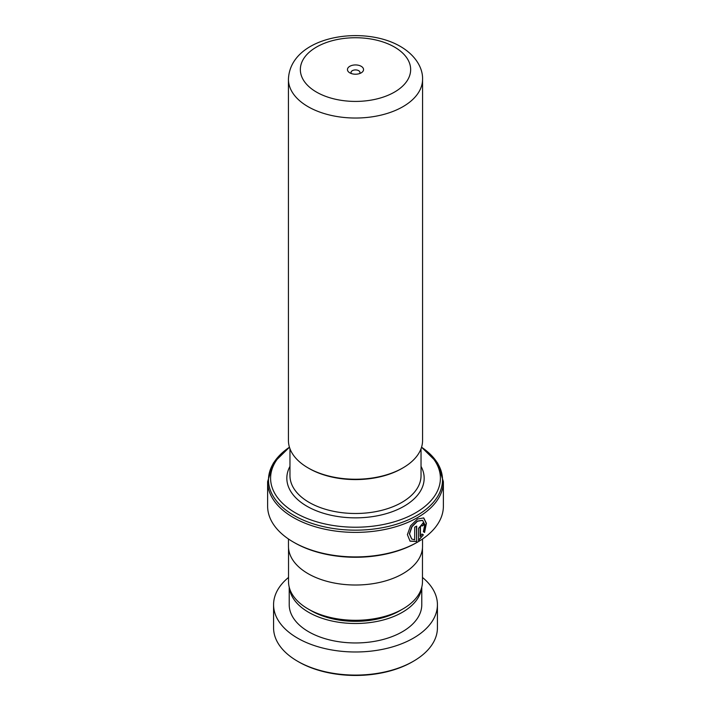 <?xml version="1.0" encoding="UTF-8"?>
<svg xmlns="http://www.w3.org/2000/svg" width="711" height="711" viewBox="0 0 711 711"><rect width="100%" height="100%" fill="white"/><g stroke="black" fill="none" stroke-linecap="round" stroke-linejoin="round"><path stroke-width="1.07" d="M422.467 547.95L422.467 581.634A66.967 38.661 180 0 1 402.853 608.972L399.733 610.767A62.559 36.119 180 0 1 311.267 610.767L308.147 608.972A66.967 38.661 180 0 1 288.533 581.634L288.533 547.95M402.853 608.972A66.967 38.661 180 0 1 308.147 608.972L311.267 610.767M402.924 467.891L401.875 468.496A65.581 37.861 180 0 1 309.125 468.496L308.076 467.891A67.065 38.723 0 0 0 402.924 467.891A67.065 38.723 0 0 0 422.565 440.509L422.565 79.312A67.065 38.723 180 0 1 381.167 115.084A67.065 38.723 180 0 1 308.076 106.686A67.065 38.723 180 0 1 288.435 79.312L288.435 440.509A67.065 38.723 0 0 0 308.076 467.891L309.125 468.496M361.188 66.292A8.043 4.639 0 0 0 349.812 66.292A8.043 4.639 0 0 0 349.812 72.86L349.812 72.86A8.043 4.639 0 0 0 361.188 72.86A8.043 4.639 0 0 0 361.188 66.292M359.544 73.588A4.47 2.577 0 0 0 359.97 72.495A4.47 2.577 0 0 0 358.664 70.673A4.47 2.577 0 0 0 353.794 70.113A4.47 2.577 0 0 0 351.03 72.495A4.47 2.577 0 0 0 351.456 73.588M289.493 447.379A84.902 49.015 0 0 0 295.465 512.871A84.902 49.015 0 0 0 412.291 514.64A84.902 49.015 0 0 0 421.507 447.379M417.641 542.058L416.584 542.662A86.387 49.877 180 0 1 294.416 542.662L293.359 542.058A87.88 50.739 0 0 0 417.641 542.058A87.88 50.739 0 0 0 443.38 506.179L443.38 481.649A87.88 50.739 180 0 1 389.13 528.522A87.88 50.739 180 0 1 293.359 517.528A87.88 50.739 180 0 1 267.62 481.649L267.62 506.179A87.88 50.739 0 0 0 293.359 542.058L294.416 542.662M416.682 541.498L416.682 526.104A87.88 50.739 180 0 1 414.709 527.171L414.709 539.773L411.749 539.045L409.545 533.89L412.025 526.682L417.508 521.225L422.61 520.372L424.769 524.594L423.374 531.73L424.583 532.441L426.404 523.26L423.729 517.91L417.464 519.039L410.594 525.749L407.394 534.628L410.06 541.151L416.682 541.498L416.468 526.22M420.441 536.458L420.441 527.171C421.045 525.367 421.641 524.976 422.227 526.007A87.88 50.739 180 0 0 423.96 524.807L423.125 522.949L418.592 528.309L418.592 540.396L423.383 534.859L422.147 534.139L420.219 536.343L420.219 527.055C420.823 525.251 421.419 524.86 422.005 525.891M421.827 525.349L422.227 526.007M422.53 538.991L422.53 546.315A67.03 38.696 180 0 1 381.149 582.069A67.03 38.696 180 0 1 308.103 573.679A67.03 38.696 180 0 1 288.47 546.315L288.47 538.991M422.201 525.758A87.577 50.561 180 0 0 423.72 524.7L423.96 524.807M423.72 524.7L423.009 522.905M418.37 540.271L423.383 534.859M423.152 534.752L421.916 534.023M424.36 532.308L426.165 523.243L423.605 517.857M409.971 541.08L416.468 541.373M411.66 538.974L409.367 533.774L411.829 526.567L417.286 521.11L422.494 520.319M413.429 661.239L412.371 661.852A80.432 46.437 180 0 1 299.402 662.297A80.432 46.437 180 0 1 298.629 661.852L297.571 661.239A81.925 47.299 0 0 0 298.362 661.692A81.925 47.299 0 0 0 413.429 661.239A81.925 47.299 0 0 0 437.425 627.795L437.425 604.688A81.925 47.299 0 0 0 422.467 577.448M289.35 587.659A66.283 38.27 0 0 0 309.276 612.66A66.283 38.27 0 0 0 379.327 620.943A66.283 38.27 0 0 0 421.65 587.659M289.217 587.153L289.217 604.688A66.283 38.27 0 0 0 309.276 632.115A66.283 38.27 0 0 0 381.283 639.944A66.283 38.27 0 0 0 421.783 604.688L421.783 587.153M288.533 577.448A81.925 47.299 0 0 0 273.575 604.688A81.925 47.299 0 0 0 298.362 638.585A81.925 47.299 0 0 0 387.362 648.263A81.925 47.299 0 0 0 437.425 604.688M273.575 604.688L273.575 627.795A81.925 47.299 0 0 0 297.571 661.239M421.036 448.739L421.036 475.65A65.536 37.834 180 0 1 380.581 510.614A65.536 37.834 180 0 1 309.161 502.41A65.536 37.834 180 0 1 289.964 475.65L289.964 448.739M316.502 92.092A55.156 31.844 0 0 0 394.498 92.092A55.156 31.844 0 0 0 394.498 47.059A55.156 31.844 0 0 0 316.502 47.059A55.156 31.844 0 0 0 316.502 92.092M421.036 466.372A68.665 39.647 180 0 1 391.059 512.124A68.665 39.647 180 0 1 306.948 506.241A68.665 39.647 180 0 1 289.964 466.372M267.62 481.649L273.353 463.057L289.448 447.228A87.009 50.232 0 0 0 293.981 515.448A87.009 50.232 0 0 0 414.62 516.781A87.009 50.232 0 0 0 421.552 447.228L437.647 463.057L443.38 481.649M422.565 79.312C422.965 68.665 416.184 55.654 400.453 46.473C362.868 24.405 290.035 36.297 288.435 79.312"/></g></svg>
